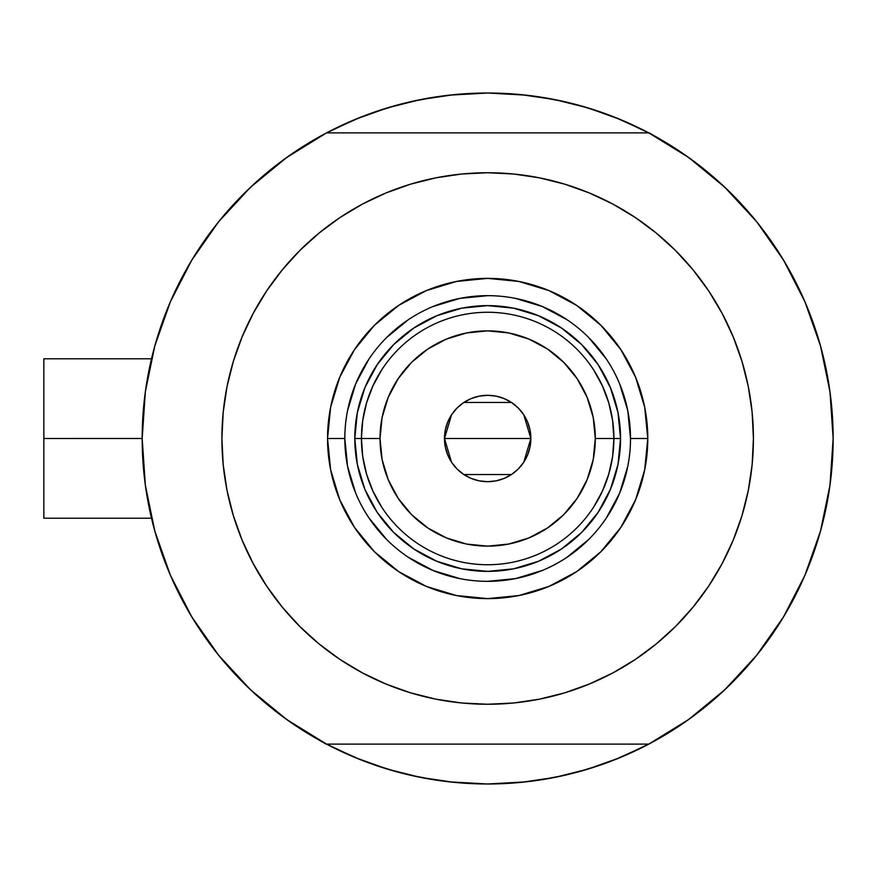 <?xml version="1.0" encoding="UTF-8"?>
<svg xmlns="http://www.w3.org/2000/svg" width="877" height="877" viewBox="0 0 877 877"><rect width="100%" height="100%" fill="white"/><g stroke="black" fill="none" stroke-linecap="round" stroke-linejoin="round"><path stroke-width="1.32" d="M819.041 340.758L818.46 338.84A345.483 345.483 0 0 1 648.772 744.124L656.763 739.771L648.772 744.124A345.483 345.483 0 0 1 142.184 438.5L43.85 438.5L43.85 518.23L43.85 438.5L142.184 438.467M822.659 353.99L820.861 347.182L822.659 353.99M648.772 744.124L326.562 744.124L648.772 744.124L688.642 719.513L724.808 689.739L756.621 655.349L783.49 616.969L804.911 575.301L820.499 531.122L829.971 485.244L833.15 438.5L829.971 391.756L820.499 345.878L804.911 301.699L783.49 260.03L756.621 221.651L724.808 187.261L688.642 157.487L648.772 132.876L326.562 132.876L286.691 157.487L250.515 187.261L218.713 221.651L191.844 260.03L170.423 301.699L154.823 345.878L145.352 391.756L142.184 438.5L145.352 485.244L154.823 531.122L170.423 575.301L191.844 616.969L218.713 655.349L250.515 689.739L286.691 719.513L326.562 744.124A345.483 345.483 0 0 1 326.562 132.876L318.57 137.229L326.562 132.876A345.483 345.483 0 0 1 648.772 132.876L648.772 132.876A345.483 345.483 0 0 1 833.15 438.5L833.15 438.533M144.727 396.667L146.371 384.85M152.993 352.74L155.7 342.797M169.612 303.574L172.966 295.944M188.599 265.534L194.913 255.043L188.599 265.534M215.665 225.488L219.491 220.686M247.687 189.969L255.854 182.339M280.87 161.741L290.188 155.021M325.816 133.271L355.459 119.316L387.371 107.893L420.269 99.649L453.804 94.683L487.667 93.017L521.53 94.683L555.064 99.649L587.952 107.893L619.875 119.316L649.506 133.271M685.145 155.021L694.463 161.741M719.48 182.339L727.647 189.969M755.831 220.686L759.668 225.488M780.42 255.043L786.735 265.534L780.42 255.043M802.367 295.944L805.711 303.574M819.633 342.797L822.352 352.795M828.962 384.85L830.607 396.667M830.607 480.333L828.962 492.15M822.341 524.26L819.633 534.203M805.711 573.426L802.367 581.056M786.735 611.466L780.42 621.957L786.735 611.466M759.668 651.512L755.831 656.314M727.647 687.031L719.48 694.661M694.463 715.259L685.145 721.979M649.506 743.729L619.875 757.684L587.952 769.107L555.064 777.351L521.53 782.317L487.667 783.983L453.804 782.317L420.269 777.351L387.371 769.107L355.459 757.684L325.816 743.729M290.188 721.979L280.87 715.259M255.854 694.661L247.687 687.031M219.491 656.314L215.665 651.512M194.913 621.957L188.599 611.466L194.913 621.957M172.966 581.056L169.612 573.426M155.7 534.203L152.982 524.205M146.371 492.15L144.727 480.333M372.703 764.295L360.732 759.822L331.276 746.568M602.631 112.705L614.602 117.178L644.047 130.432M602.532 112.673L577.603 104.922M564.295 101.622L538.039 96.711L564.295 101.622M526.025 95.154L487.667 93.017L449.309 95.154M437.294 96.711L411.039 101.622L437.294 96.711M397.73 104.922L372.758 112.684M360.732 117.178L331.276 130.432L360.732 117.178L372.703 112.705M372.802 764.327L397.73 772.078M411.039 775.378L437.294 780.289L411.039 775.378M449.309 781.846L487.667 783.983L526.025 781.846M538.039 780.289L564.295 775.378L538.039 780.289M577.603 772.078L602.576 764.316M614.602 759.822L644.047 746.568L614.602 759.822L602.631 764.295M820.861 529.807L822.659 522.999M818.46 538.16L820.675 530.519M43.85 358.77L43.85 438.5L43.85 358.77L151.502 358.77M311.269 735.562L303.541 730.837L311.269 735.562M833.128 442.666L832.898 451.787L833.128 442.666M664.053 141.438L671.782 146.163L664.053 141.438M303.541 146.163L311.269 141.438L303.541 146.163M326.101 744.124L318.57 739.771L326.101 744.124M671.782 730.837L664.053 735.562L671.782 730.837M832.898 425.213L833.128 434.334L832.898 425.213M649.232 132.876L656.763 137.229L649.232 132.876M152.039 520.456L153.618 526.682M162.793 556.051L169.184 572.407M172.561 580.157L173.624 582.492M192.743 618.449L198.662 627.811M215.369 651.14L226.704 664.909M245.078 684.488L258.627 697.16M278.941 713.812L294.168 724.709M681.166 724.709L696.382 713.812M716.706 697.149L730.256 684.488M748.618 664.909L759.964 651.14M776.671 627.811L782.591 618.449M801.644 582.657L802.773 580.157M821.705 526.682L823.284 520.456M823.284 356.544L822.615 353.826M812.541 320.949L806.138 304.593M805.218 302.412L801.71 294.508M782.591 258.551L776.671 249.189M759.964 225.86L748.618 212.091M730.256 192.512L716.695 179.84M696.382 163.188L681.166 152.291M294.168 152.291L278.941 163.188M258.627 179.851L245.078 192.512M226.704 212.091L215.369 225.86M198.662 249.189L192.743 258.551M173.69 294.343L172.561 296.843M153.618 350.318L152.039 356.544M630.508 438.544L630.508 438.5A142.841 142.841 0 0 0 487.667 295.659A142.841 142.841 0 0 0 344.825 438.5L327.549 438.5A160.118 160.118 0 0 1 487.667 278.382A160.118 160.118 0 0 1 647.785 438.5L630.508 438.5A142.841 142.841 0 0 1 487.667 581.341A142.841 142.841 0 0 1 344.825 438.5A142.841 142.841 0 0 1 487.667 295.659A142.841 142.841 0 0 1 630.508 438.5L627.768 410.633L619.633 383.841M706.193 589.75L693.093 607.092L708.638 586.143L722.045 563.779L733.194 540.199L741.975 515.643L748.311 490.342L752.148 464.547L753.42 438.5A265.753 265.753 0 0 1 487.667 704.253A265.753 265.753 0 0 1 221.903 438.5A265.753 265.753 0 0 1 487.667 172.747A265.753 265.753 0 0 1 753.42 438.5L752.148 412.453L748.311 386.658L741.975 361.357L733.194 336.801L722.045 313.221L708.638 290.857L693.093 269.908L675.586 250.581L656.259 233.063L635.31 217.529L649.451 227.658M269.14 287.25L282.23 269.908L266.696 290.857L253.289 313.221L242.14 336.801L233.348 361.357L227.011 386.658L223.186 412.453L221.903 438.5L223.186 464.547L227.011 490.342L233.348 515.643L242.14 540.199L253.289 563.779L266.696 586.143L282.23 607.092L299.748 626.419L319.075 643.937L340.013 659.471L325.882 649.342M329.357 225.038L340.013 217.529L319.075 233.063L299.748 250.581L282.23 269.908M410.524 184.181L435.814 177.845L410.524 184.181L385.968 192.973L362.387 204.122L340.013 217.529M543.773 178.733L564.81 184.181L539.508 177.845L513.714 174.019L487.667 172.747L461.62 174.019L435.814 177.845M645.976 651.962L635.31 659.471L656.259 643.937L675.586 626.419L693.093 607.092M564.81 692.819L539.508 699.155L564.81 692.819L589.366 684.027L612.946 672.878L635.31 659.471M431.561 698.267L410.524 692.819L435.814 699.155L461.62 702.981L487.667 704.253L513.714 702.981L539.508 699.155M724.808 689.739L756.621 655.349L783.49 616.969L804.911 575.301L820.499 531.122M820.499 345.878L804.911 301.699L783.49 260.03L756.621 221.651L724.808 187.261L688.642 157.487M250.515 187.261L218.713 221.651L191.844 260.03L170.423 301.699L154.823 345.878M154.823 531.122L170.423 575.301L191.844 616.969L218.713 655.349L250.515 689.739L286.691 719.513M648.772 132.876L326.562 132.876M635.31 217.529L612.946 204.122L589.366 192.973L564.81 184.181M340.013 659.471L362.387 672.878L385.968 684.027L410.524 692.819M344.825 438.456L344.825 438.5A142.841 142.841 0 0 0 487.667 581.341A142.841 142.841 0 0 0 630.508 438.5L647.785 438.5A160.118 160.118 0 0 1 487.667 598.618A160.118 160.118 0 0 1 327.549 438.5L330.618 407.257L339.739 377.231L354.527 349.539L374.446 325.279L398.706 305.371L426.386 290.572L456.424 281.462L487.667 278.382L518.899 281.462L548.936 290.572L576.627 305.371L600.888 325.279L620.795 349.539L635.595 377.231L644.705 407.257L647.785 438.5L644.705 469.743L635.595 499.769L620.795 527.461L600.888 551.721L576.627 571.629L548.936 586.428L518.899 595.538L487.667 598.618L456.424 595.538L426.386 586.428L398.706 571.629L374.446 551.721L354.527 527.461L339.739 499.769L330.618 469.743L327.549 438.5L344.825 438.5L347.566 466.367L355.689 493.159M364.898 489.355L377.176 512.321L393.707 532.46L413.845 548.98L436.812 561.269L413.845 548.98L393.707 532.46L377.176 512.321L364.898 489.355L357.345 464.426L354.79 438.5L357.345 412.574L364.898 387.645L377.176 364.679L364.898 387.645M538.511 561.269L561.488 548.98L581.626 532.46L598.147 512.321L610.425 489.355L598.147 512.321L581.626 532.46L561.488 548.98L538.511 561.269L513.593 568.822L487.667 571.376L461.74 568.822L436.812 561.269M610.425 387.645L598.147 364.679L581.626 344.54L561.488 328.02L538.511 315.731L561.488 328.02L581.626 344.54L598.147 364.679L610.425 387.645L617.989 412.574L620.543 438.5L617.989 464.426L610.425 489.355M436.812 315.731L413.845 328.02L393.707 344.54L377.176 364.679L393.707 344.54L413.845 328.02L436.812 315.731L461.74 308.178L487.667 305.624L513.593 308.178L538.511 315.731M368.866 517.825L386.658 539.508M408.265 557.246L432.997 570.467L459.8 578.601M487.623 581.341L515.533 578.601L542.326 570.467M566.981 557.301L588.675 539.508M606.413 517.901L619.633 493.159L627.768 466.367M606.467 359.175L588.675 337.492M567.068 319.754L542.326 306.533L515.533 298.399M487.711 295.659L459.8 298.399L432.997 306.533M408.342 319.699L386.658 337.492M368.921 359.099L355.689 383.841L347.566 410.633M593.74 506.928L602.422 491.087L608.759 474.172L612.606 456.522L613.9 438.5L595.297 438.5A107.63 107.63 0 0 1 487.667 546.13A107.63 107.63 0 0 1 380.037 438.5L361.434 438.5A126.233 126.233 0 0 0 487.667 564.733A126.233 126.233 0 0 0 613.9 438.5A126.233 126.233 0 0 1 487.667 564.733A126.233 126.233 0 0 1 361.434 438.5L354.79 438.5A132.876 132.876 0 0 0 487.667 571.376A132.876 132.876 0 0 0 620.543 438.5L613.9 438.5L620.543 438.5A132.876 132.876 0 0 1 487.667 571.376A132.876 132.876 0 0 1 354.79 438.5A132.876 132.876 0 0 1 487.667 305.624A132.876 132.876 0 0 1 620.543 438.5A132.876 132.876 0 0 0 487.667 305.624A132.876 132.876 0 0 0 354.79 438.5L361.434 438.5A126.233 126.233 0 0 1 487.667 312.267A126.233 126.233 0 0 1 613.9 438.5L612.606 420.478L608.759 402.828L602.422 385.913L593.74 370.072M523.821 414.887L530.848 438.5L530.026 446.93L527.559 455.031L523.569 462.497L518.197 469.042L511.653 474.402L504.187 478.403L496.086 480.859L487.667 481.681L479.237 480.859L471.135 478.403L463.67 474.402L457.125 469.042L451.754 462.497L447.763 455.031L445.308 446.93L444.475 438.5A43.181 43.181 0 0 1 487.667 395.319A43.181 43.181 0 0 1 530.848 438.5L444.475 438.5L451.523 414.865M452.028 414.108L456.72 408.386M457.542 407.553L463.418 402.762M463.867 402.466L511.466 402.466M511.872 402.74L517.792 407.564M518.625 408.386L523.306 414.108M381.594 370.072L372.911 385.913L366.575 402.828L362.727 420.478L361.434 438.5L362.727 456.522L366.575 474.172L372.911 491.087L381.594 506.928M362.727 456.522L366.575 474.172L372.911 491.087M366.575 402.828L362.727 420.478M612.606 420.478L608.759 402.828L602.422 385.913M608.759 474.172L612.606 456.522M595.297 438.5L593.225 417.507L587.108 397.314L577.154 378.7L563.768 362.387L547.467 349.002L528.853 339.059L508.66 332.931L487.667 330.87L466.663 332.931L446.481 339.059L427.866 349.002L411.554 362.387L398.169 378.7L388.226 397.314L382.098 417.507L380.037 438.5L382.098 459.493L388.226 479.686L398.169 498.3L411.554 514.613L427.866 527.998L446.481 537.941L466.663 544.069L487.667 546.13L508.66 544.069L528.853 537.941L547.467 527.998L563.768 514.613L577.154 498.3L587.108 479.686L593.225 459.493L595.297 438.5L613.9 438.5A126.233 126.233 0 0 0 487.667 312.267A126.233 126.233 0 0 0 361.434 438.5L380.037 438.5A107.63 107.63 0 0 1 487.667 330.87A107.63 107.63 0 0 1 595.297 438.5M451.502 462.113L444.475 438.5L445.308 430.07L447.763 421.969L451.754 414.503L457.125 407.958L463.67 402.598L471.135 398.596L479.237 396.141L487.667 395.319L496.086 396.141L504.187 398.596L511.653 402.598L518.197 407.958L523.569 414.503L527.559 421.969L530.026 430.07L530.848 438.5L523.81 462.135M487.667 438.5L530.848 438.5A43.181 43.181 0 0 1 487.667 481.681A43.181 43.181 0 0 1 444.475 438.5L487.667 438.5M523.306 462.892L518.614 468.614M517.792 469.447L511.905 474.238M511.466 474.534L463.867 474.534M463.451 474.26L457.531 469.436M456.709 468.614L452.028 462.892M151.502 518.23L43.85 518.23"/></g></svg>

